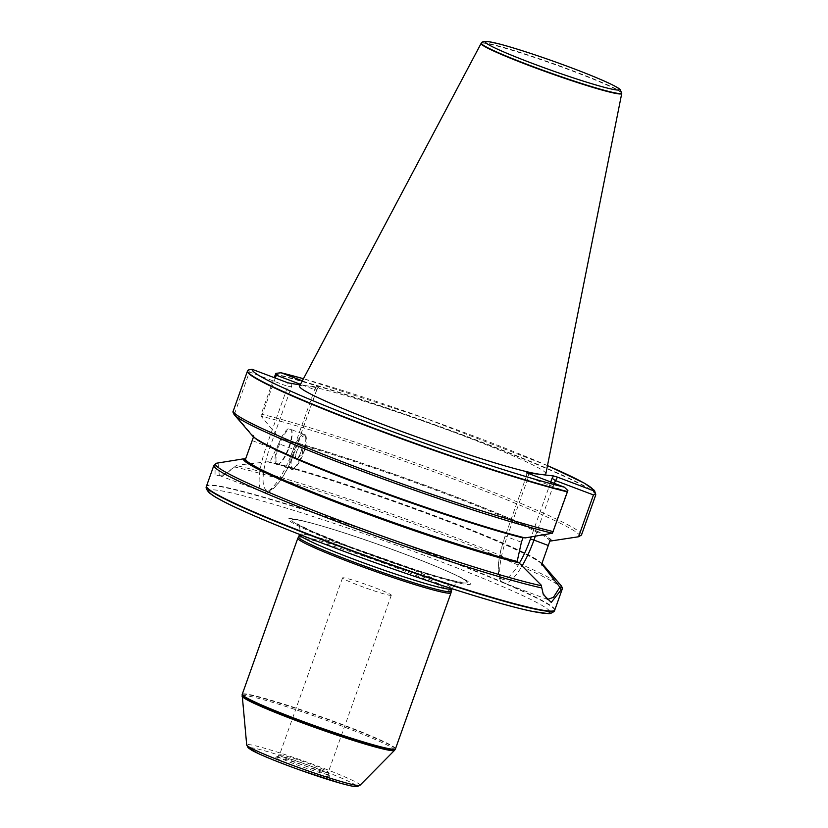 <?xml version="1.0" encoding="UTF-8"?>
<svg xmlns="http://www.w3.org/2000/svg" width="828" height="828" viewBox="0 0 828 828"><rect width="100%" height="100%" fill="white"/><g stroke="black" fill="none" stroke-linecap="round" stroke-linejoin="round"><path stroke-width="0.62" stroke-dasharray="4.14 3.1" d="M390.185 595.363A25.875 1.687 19.6 0 0 391.302 595.26A25.875 1.687 19.6 0 0 370.903 586.214A25.875 1.687 19.6 0 0 343.661 577.799A25.875 1.687 19.6 0 0 342.544 577.892A25.875 1.687 19.6 0 0 362.943 586.938A25.875 1.687 19.6 0 0 390.185 595.363M280.64 754.794A25.875 1.687 19.6 0 0 279.564 754.836A25.875 1.687 19.6 0 0 279.522 754.888A25.875 1.687 19.6 0 0 303.327 765.165A25.875 1.687 19.6 0 0 328.281 772.255A25.875 1.687 19.6 0 0 328.281 772.182A25.875 1.687 19.6 0 0 307.426 763.043A25.875 1.687 19.6 0 0 280.64 754.794M545.859 473.74A130.72 8.539 19.6 0 0 442.224 427.941A130.72 8.539 19.6 0 0 305.19 385.61A130.72 8.539 19.6 0 0 299.57 386.045M302.344 380.818L318.614 387.152L300.14 384.968M247.665 370.727L233.33 410.781L233.765 412.924L252.074 434.845A159.121 10.402 19.6 0 0 252.695 436.087M595.705 495.051A184.83 12.078 19.6 0 0 471.867 438.747A184.83 12.078 19.6 0 0 275.341 374.411M541.926 563.475A159.121 10.402 19.6 0 0 426.182 513.194A159.121 10.402 19.6 0 0 267.734 461.786L270.052 461.848L280.609 439.502L261.11 416.225L261.193 414.135L274.192 377.63M252.074 434.845L253.285 435.3A157.848 10.319 19.6 0 0 357.375 482.62A157.848 10.319 19.6 0 0 523.896 537.465L522.944 537.9L525.097 537.921M551.976 541.16A159.121 10.402 19.6 0 0 447.037 493.426A159.121 10.402 19.6 0 0 278.953 438.084M254.817 437.94A157.113 10.267 19.6 0 1 253.73 436.263L253.285 435.3L253.503 436.894M541.698 564.085A157.848 10.319 19.6 0 0 430.612 514.923A157.848 10.319 19.6 0 0 268.924 462.231L269.017 462.262M245.616 458.898L244.684 459.312M216.739 463.173L215.145 464.591M554.76 610.081A184.83 12.078 19.6 0 0 424.526 551.22A184.83 12.078 19.6 0 0 226.655 487.516A184.83 12.078 19.6 0 0 206.514 486.077M213.862 465.408A184.83 12.078 19.6 0 1 215.145 464.58L215.032 475.562L222.566 475.779L236.777 465.201L267.734 461.786M279.057 756.161A26.941 1.759 19.6 0 0 277.991 756.181A26.941 1.759 19.6 0 0 277.939 756.212A26.941 1.759 19.6 0 0 302.686 766.966A26.941 1.759 19.6 0 0 328.664 774.273A26.941 1.759 19.6 0 0 328.644 774.221A26.941 1.759 19.6 0 0 306.608 764.637A26.941 1.759 19.6 0 0 279.057 756.161M276.78 757.278A28.794 1.884 -160.4 0 1 306.215 766.324A28.794 1.884 -160.4 0 1 329.772 776.571A28.794 1.884 -160.4 0 1 302.034 768.819A28.794 1.884 -160.4 0 1 275.641 757.289A28.794 1.884 -160.4 0 1 276.78 757.278M292.408 518.763A96.752 6.324 19.6 0 0 339.501 543.499A96.752 6.324 19.6 0 0 454.603 582.043A96.752 6.324 19.6 0 0 441.407 568.66A96.752 6.324 19.6 0 0 320.529 525.614A96.752 6.324 19.6 0 0 292.408 518.763M451.156 591.358A80.958 5.289 19.6 0 0 451.177 591.264A80.958 5.289 19.6 0 0 386.697 562.833A80.958 5.289 19.6 0 0 302.127 536.73A80.958 5.289 19.6 0 0 298.67 536.958A80.958 5.289 19.6 0 0 298.629 537.041M451.063 592.682A81.33 5.31 19.6 0 0 386.283 564.127A81.33 5.31 19.6 0 0 301.33 537.9A81.33 5.31 19.6 0 0 297.863 538.128M395.474 748.833A81.33 5.31 19.6 0 0 331.376 720.422A81.33 5.31 19.6 0 0 245.761 693.957A81.33 5.31 19.6 0 0 242.242 694.278M234.552 413.783L249.445 371.958L287.73 386.417L266.512 446.013L252.188 440.599M236.777 465.201L225.206 474.465L219.337 475.52L218.023 462.945M318.366 387.162L316.813 389.781L314.609 389.657L300.481 384.327M275.3 378.044L261.42 417.022M276.976 464.446A19.22 5.33 110.7 0 0 278.353 464.135A19.22 5.33 110.7 0 0 288.392 448.258A19.22 5.33 110.7 0 0 291.352 429.701A19.22 5.33 110.7 0 0 279.212 442.483A19.22 5.33 110.7 0 0 276.976 464.446M248.193 370.012L249.445 371.958M316.834 389.408L295.203 450.153A44.546 12.358 -69.3 0 1 267.692 490.507A44.546 12.358 -69.3 0 1 270 447.11L291.632 386.365L287.73 386.417L287.927 382.815M552.152 533.439L566.963 491.832L528.295 477.238L507.078 536.834L521.402 542.236M543.044 593.635L541.15 585.075M567.884 490.549L566.963 491.832M519.332 563.216A44.546 12.358 -69.3 0 1 499.791 576.816A44.546 12.358 -69.3 0 1 505.256 535.933L526.649 475.51L528.295 477.238L528.492 473.637M290.255 429.246A18.485 5.123 -69.3 0 1 290.597 429.328A18.485 5.123 -69.3 0 1 291.704 430.591A18.485 5.123 -69.3 0 1 288.868 448.434A18.485 5.123 -69.3 0 1 279.212 463.701A18.485 5.123 -69.3 0 1 277.887 464.001A18.485 5.123 -69.3 0 1 277.546 463.918A18.485 5.123 -69.3 0 1 279.057 445.402A18.485 5.123 -69.3 0 1 290.255 429.246M296.217 459.095A7.39 2.049 110.7 0 0 300.699 452.637A7.39 2.049 110.7 0 0 301.309 445.226A7.39 2.049 110.7 0 0 296.776 451.426A7.39 2.049 110.7 0 0 296.082 459.064A7.39 2.049 110.7 0 0 296.217 459.095A7.39 2.049 -69.3 0 1 296.082 459.064A7.39 2.049 -69.3 0 1 296.693 451.653A7.39 2.049 -69.3 0 1 301.164 445.195A7.39 2.049 -69.3 0 1 301.309 445.226A7.39 2.049 -69.3 0 1 301.909 446.427A7.39 2.049 -69.3 0 1 300.616 452.864A7.39 2.049 -69.3 0 1 297.324 458.557A7.39 2.049 -69.3 0 1 296.217 459.095M621.735 93.45A74.644 4.875 19.6 0 0 562.129 67.203A74.644 4.875 19.6 0 0 484.297 43.191A74.644 4.875 19.6 0 0 481.12 43.387M547.484 465.626A181.125 11.84 19.6 0 0 303.452 378.727L426.668 418.813L547.484 465.605M581.525 534.919A184.83 12.078 19.6 0 0 458.681 478.843A184.83 12.078 19.6 0 0 261.193 414.135M233.765 412.924A183.723 12.006 19.6 0 0 234.345 414.787M550.765 540.705A157.848 10.319 19.6 0 0 446.675 493.384A157.848 10.319 19.6 0 0 280.154 438.54M549.823 541.139A157.113 10.267 19.6 0 0 446.22 494.057A157.113 10.267 19.6 0 0 280.609 439.502M541.626 564.303A157.113 10.267 19.6 0 0 437.619 516.827A157.113 10.267 19.6 0 0 270.052 461.848M562.108 589.422A184.83 12.078 19.6 0 0 431.885 530.562A184.83 12.078 19.6 0 0 234.003 466.857M595.767 494.689A184.768 12.078 19.6 0 0 471.96 438.395A184.768 12.078 19.6 0 0 275.496 374.08M579.745 536.513A183.723 12.006 19.6 0 0 458.722 480.985A183.723 12.006 19.6 0 0 261.11 416.225M561.042 585.541A183.723 12.006 19.6 0 0 422.973 525.294A183.723 12.006 19.6 0 0 235.918 465.491M554.574 610.474A184.799 12.078 19.6 0 0 409.446 546.035A184.799 12.078 19.6 0 0 214.4 485.715A184.799 12.078 19.6 0 0 206.4 486.502M549.864 611.416A181.115 11.84 19.6 0 0 401.342 546.925A181.115 11.84 19.6 0 0 216.584 490.135A181.115 11.84 19.6 0 0 209.453 490.207M295.886 519.725A93.015 6.075 19.6 0 0 341.157 543.499A93.015 6.075 19.6 0 0 451.809 580.563A93.015 6.075 19.6 0 0 439.119 567.687A93.015 6.075 19.6 0 0 294.043 519.57A93.015 6.075 19.6 0 0 405.306 566.6A93.015 6.075 19.6 0 0 439.119 567.687A93.015 6.075 19.6 0 0 322.91 526.308A93.015 6.075 19.6 0 0 349.809 546.832A93.015 6.075 19.6 0 0 465.75 580.718A93.015 6.075 19.6 0 0 322.91 526.308A93.015 6.075 19.6 0 0 295.886 519.725M303.027 534.205A80.958 5.289 19.6 0 0 299.529 534.515C301.113 524.186 297.221 525.066 297.138 523.731L309.279 530.034L348.805 546.314L416.598 570.13C437.629 576.774 451.777 580.666 459.033 581.784L460.72 581.97C459.768 582.995 457.48 579.735 452.057 588.832A80.958 5.289 19.6 0 0 388.249 560.546A80.958 5.289 19.6 0 0 303.027 534.205M395.308 749.205A81.299 5.31 19.6 0 0 331.469 720.857A81.299 5.31 19.6 0 0 245.668 694.319A81.299 5.31 19.6 0 0 242.149 694.661M394.501 750.365A80.958 5.289 19.6 0 0 331.935 722.368A80.958 5.289 19.6 0 0 245.543 695.592A80.958 5.289 19.6 0 0 242.035 696.079M359.963 785.317A60.144 3.933 19.6 0 0 313.481 764.513A60.144 3.933 19.6 0 0 249.321 744.631A60.144 3.933 19.6 0 0 246.703 744.983M250.273 747.674A56.79 3.716 -160.4 0 1 251.619 747.777A56.79 3.716 -160.4 0 1 306.567 764.503A56.79 3.716 -160.4 0 1 355.502 785.151M270 447.11L266.512 446.013A47.506 13.176 110.7 0 0 263.169 492.07A47.506 13.176 110.7 0 0 293.381 449.252L279.057 443.839M219.337 475.52L263.169 492.07C271.201 496.552 286.25 476.141 295.337 450.142L293.381 449.252L314.609 389.657L316.886 386.303M291.632 386.365L291.766 383.954M316.855 389.709L295.203 450.153M547.577 599.441L503.734 582.891C500.94 581.908 499.139 579.02 498.352 574.249L498.177 565.793C498.86 557.089 501.178 547.142 505.132 535.944L507.078 536.834A47.506 13.176 110.7 0 0 503.734 582.891A47.506 13.176 110.7 0 0 522.023 566.031M535.312 536.244L554.16 483.324M526.887 475.179L527.001 472.995M550.734 482.031L531.183 536.927M526.649 475.51L505.256 535.933M303.886 434.389A18.485 5.123 110.7 0 0 292.677 450.546A18.485 5.123 110.7 0 0 291.166 469.062A18.485 5.123 110.7 0 0 302.489 453.578A18.485 5.123 110.7 0 0 304.228 434.472A18.485 5.123 110.7 0 0 303.886 434.389M304.507 435.807A17.378 4.823 -69.3 0 1 300.046 460.823A17.378 4.823 -69.3 0 1 291.528 459.799A17.378 4.823 -69.3 0 1 304.507 435.807M621.745 93.067A74.53 4.875 19.6 0 0 562.243 66.861A74.53 4.875 19.6 0 0 484.535 42.88A74.53 4.875 19.6 0 0 481.358 43.077M342.544 577.892L279.522 754.888M391.302 595.26L328.281 772.255M253.772 435.994C252.333 438.736 291.528 457.718 346.839 478.605C408.773 502.472 486.295 528.243 523.813 537.444M541.615 564.344C543.675 561.901 502.606 541.947 445.122 520.408C382.277 496.324 304.973 470.801 269.028 462.262M279.564 754.836L277.939 756.212M328.281 772.182L328.664 774.273M277.991 756.181L275.641 757.289M328.644 774.221L329.772 776.571M441.407 568.66L439.119 567.687C408.059 554.481 355.336 535.706 322.91 526.308L320.529 525.614M225.206 474.465L222.587 475.769M316.813 389.781L318.614 387.152M543.334 594.576L542.775 592.858M526.763 472.798L526.608 475.686M277.546 463.918L291.166 469.062C292.946 470.853 296.248 467.478 301.071 458.929C307.488 445.981 307.374 433.241 304.228 434.472L290.597 429.328M297.324 458.557L302.686 453.651L301.909 446.427M291.704 430.591L291.352 429.701M279.212 463.701L278.353 464.135"/><path stroke-width="1.24" d="M481.358 43.077L481.12 43.387A74.644 4.875 19.6 0 0 481.089 43.439L299.57 386.045A130.72 8.539 19.6 0 0 419.827 438.012A130.72 8.539 19.6 0 0 545.859 473.74L621.735 93.512A74.644 4.875 19.6 0 0 621.735 93.45L620.317 89.734C619.789 89.217 619.209 88.058 608.176 82.821C593.024 75.917 572.655 67.968 547.049 58.985C527.094 52.06 510.917 46.979 498.508 43.749L487.744 41.493C483.997 41.162 481.875 41.69 481.358 43.077A74.53 4.875 19.6 0 0 549.885 72.76A74.53 4.875 19.6 0 0 621.745 93.067M595.663 494.958A184.768 12.078 19.6 0 0 595.767 494.689L595.705 495.051A184.83 12.078 19.6 0 1 595.663 495.185A184.83 12.078 19.6 0 1 595.601 495.32L595.705 494.088L593.334 490.673L557.451 477.125L553.611 475.976L526.763 472.798L564.375 487.185L567.884 490.549L552.442 533.232L525.097 537.921A159.121 10.402 19.6 0 1 363.689 485.084A159.121 10.402 19.6 0 1 252.695 436.087L234.345 414.787A183.723 12.006 19.6 0 0 365.624 472.519A183.723 12.006 19.6 0 0 552.442 533.232M274.192 377.63L275.9 373.356L281.002 372.755L302.344 380.818M300.14 384.968L287.927 382.815L252.043 369.267L248.193 370.012L247.479 371.058A184.83 12.078 19.6 0 0 247.417 371.182A184.83 12.078 19.6 0 0 370.064 427.196A184.83 12.078 19.6 0 0 567.532 491.915M248.193 370.012L247.665 370.727A184.768 12.078 19.6 0 0 247.665 370.737A184.768 12.078 19.6 0 0 369.278 426.492A184.768 12.078 19.6 0 0 567.646 491.553M595.601 495.32L581.525 534.919A184.83 12.078 19.6 0 1 581.463 535.043L578.565 536.761L549.823 541.139L541.605 564.365L543.23 565.793A159.121 10.402 19.6 0 0 542.692 564.241A159.121 10.402 19.6 0 0 541.926 563.475M253.503 436.894L245.616 458.898L243.494 458.857A159.121 10.402 19.6 0 0 348.35 506.902A159.121 10.402 19.6 0 0 518.99 562.874L517.169 561.415L521.402 542.236L522.944 537.9L523.896 537.465M245.606 458.929L245.616 458.898A157.113 10.267 19.6 0 0 245.606 458.929A157.113 10.267 19.6 0 0 349.395 506.363A157.113 10.267 19.6 0 0 517.169 561.415M243.494 458.857L216.739 463.173L213.862 465.408A184.83 12.078 19.6 0 0 343.951 524.207A184.83 12.078 19.6 0 0 541.822 587.942L541.15 585.075L518.99 562.874M213.862 465.408L206.514 486.077A184.83 12.078 19.6 0 0 206.493 486.139A184.83 12.078 19.6 0 0 352.676 550.817A184.83 12.078 19.6 0 0 546.77 610.795A184.83 12.078 19.6 0 0 554.729 610.143A184.83 12.078 19.6 0 0 554.76 610.081L562.108 589.422A184.83 12.078 19.6 0 1 560.866 590.24L551.251 602.391L543.334 594.576L541.822 587.942M280.557 372.621L281.002 372.755A181.125 11.84 19.6 0 1 303.452 378.727L280.557 372.621M543.23 565.793L560.525 588.035L560.866 590.24M299.529 534.515L298.629 537.041A80.958 5.289 19.6 0 0 373.117 569.178A80.958 5.289 19.6 0 0 451.156 591.358L452.057 588.832A80.958 5.289 19.6 0 1 374.018 566.652A80.958 5.289 19.6 0 1 299.529 534.515L299.56 534.422M298.639 536.999L297.863 538.128A81.33 5.31 19.6 0 0 297.821 538.21A81.33 5.31 19.6 0 0 372.652 570.502A81.33 5.31 19.6 0 0 451.043 592.776A81.33 5.31 19.6 0 0 451.063 592.682L451.177 591.316M297.821 538.21L242.242 694.278A81.33 5.31 19.6 0 0 242.242 694.299A81.33 5.31 19.6 0 0 317.083 726.56A81.33 5.31 19.6 0 0 395.463 748.864A81.33 5.31 19.6 0 0 395.474 748.833L451.043 592.776M300.481 384.327L276.314 375.198L275.3 378.044M276.314 375.198L275.9 373.356M559.821 587.321L553.466 597.298L547.577 599.441L543.044 593.635M553.611 475.976L552.09 478.222L555.174 480.478L593.459 494.927L578.565 536.761M595.705 494.088L593.459 494.927M481.089 43.439A74.644 4.875 19.6 0 0 549.761 73.112A74.644 4.875 19.6 0 0 621.735 93.512M252.043 369.267A181.125 11.84 19.6 0 0 371.451 423.791A181.125 11.84 19.6 0 0 564.375 487.185M593.334 490.673A181.125 11.84 19.6 0 0 547.484 465.626M247.417 371.182L233.279 410.916A184.83 12.078 19.6 0 0 355.926 466.92A184.83 12.078 19.6 0 0 553.394 531.638M254.817 437.94A157.113 10.267 19.6 0 0 365.81 486.522A157.113 10.267 19.6 0 0 522.944 537.9M542.04 565.338A157.848 10.319 19.6 0 0 541.698 564.085M244.684 459.312A157.848 10.319 19.6 0 0 348.712 506.943A157.848 10.319 19.6 0 0 517.8 562.419M216.739 463.173A183.723 12.006 19.6 0 0 336.675 519.353A183.723 12.006 19.6 0 0 541.367 585.727M560.525 588.035A183.723 12.006 19.6 0 0 561.042 585.541C562.388 587.476 562.74 588.76 562.108 589.422M554.574 610.474C555.298 610.971 550.289 614.397 548.074 613.589L532.59 611.468C517.966 608.414 497.09 602.701 469.952 594.349C440.072 585.117 407.614 574.239 372.569 561.736C332.349 547.339 296.973 533.76 266.45 521.009C240.306 510.038 222.597 501.633 213.324 495.786L209.463 493.012C206.586 489.886 205.561 487.713 206.4 486.502A184.799 12.078 19.6 0 0 352.562 551.169A184.799 12.078 19.6 0 0 546.615 611.136A184.799 12.078 19.6 0 0 554.574 610.474L554.729 610.143M209.453 490.207A181.115 11.84 19.6 0 0 375.405 562.74A181.115 11.84 19.6 0 0 549.864 611.416M246.703 744.983L248.224 747.901L258.905 753.832C269.431 758.593 283.362 764.078 300.699 770.299L340.091 783.143C358.265 787.904 353.494 786.227 357.085 786.6L359.963 785.317A60.144 3.933 19.6 0 1 302.054 768.746A60.144 3.933 19.6 0 1 246.703 744.983L242.149 694.661A81.299 5.31 19.6 0 0 316.958 726.912A81.299 5.31 19.6 0 0 395.308 749.205L395.463 748.864M242.035 696.079A80.958 5.289 19.6 0 0 316.544 728.05A80.958 5.289 19.6 0 0 394.501 750.365L395.308 749.205M355.502 785.151A56.79 3.716 -160.4 0 1 301.413 770.547A56.79 3.716 -160.4 0 1 250.273 747.674M522.023 566.031A47.506 13.176 110.7 0 0 533.946 540.073L548.271 545.476M531.183 536.927L530.458 538.966L533.946 540.073L535.312 536.244M554.16 483.324L557.451 477.125M530.458 538.966A44.546 12.358 -69.3 0 1 519.332 563.216M552.09 478.222L550.734 482.031M488.53 41.69A71.022 4.637 -160.4 0 1 601.687 79.933A71.022 4.637 -160.4 0 1 566.89 75.741A71.022 4.637 -160.4 0 1 488.53 41.69M595.663 495.185L581.525 534.919M234.345 414.787C232.999 412.861 232.647 411.568 233.279 410.916M541.854 563.671L541.615 564.344M595.767 494.689L594.525 490.486L584.465 483.221L547.484 465.605M542.692 564.241L561.042 585.541M359.963 785.317L394.501 750.365"/></g></svg>
